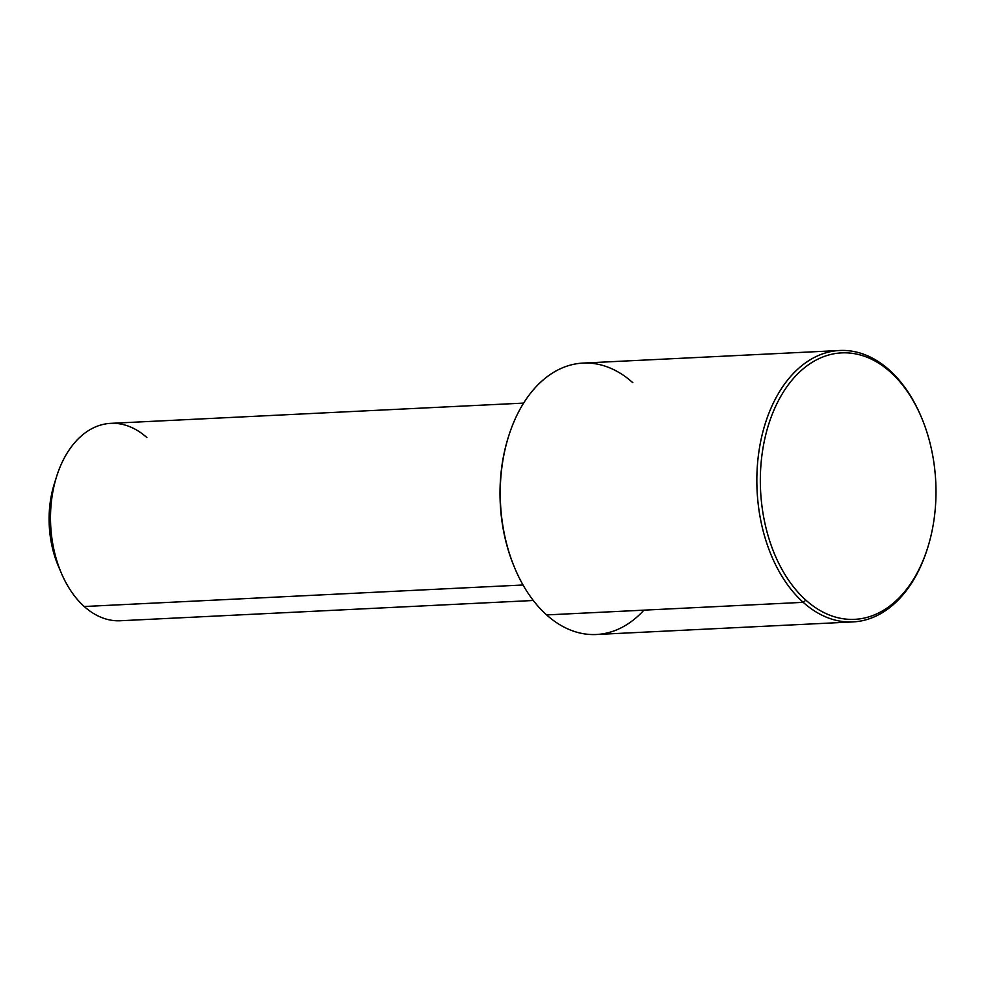 <?xml version="1.0" encoding="UTF-8"?>
<svg xmlns="http://www.w3.org/2000/svg" width="985" height="985" viewBox="0 0 985 985"><rect width="100%" height="100%" fill="white"/><g stroke="black" fill="none" stroke-linecap="round" stroke-linejoin="round"><path stroke-width="1.48" d="M533.316 600.493L120.392 620.747A98.82 64.961 -92.8 0 1 84.23 606.514L523.035 584.991L84.23 606.514A98.82 64.961 -92.8 0 1 51.983 497.031A98.82 64.961 -92.8 0 1 110.714 423.353L523.626 403.099M61.329 573.073L58.3 565.969A83.996 55.222 -92.8 0 1 54.273 483.943L56.588 476.58A98.82 64.961 87.2 0 0 61.329 573.073A98.82 64.961 87.2 0 0 84.23 606.514M146.888 437.586A98.82 64.961 87.2 0 0 56.588 476.58M55.443 480.446A83.996 55.222 87.2 0 0 59.802 569.33M508.432 436.884A133.406 87.702 87.2 0 0 514.884 568.357A133.406 87.702 -92.8 0 1 514.626 567.766A133.406 87.702 -92.8 0 1 508.235 437.488L508.617 436.269A135.868 89.315 87.2 0 0 515.13 568.961A135.868 89.315 87.2 0 0 546.626 614.923A135.868 89.315 87.2 0 0 643.944 610.158M632.776 382.66A135.868 89.315 87.2 0 0 508.617 436.269M921.123 416.643A135.868 89.315 87.2 0 0 889.381 370.077L890.452 372.096A133.406 87.702 -92.8 0 1 925.137 555.183A133.406 87.702 -92.8 0 1 805.865 600.136A133.406 87.702 -92.8 0 1 771.181 417.049A133.406 87.702 -92.8 0 1 890.452 372.096L889.381 370.077A135.868 89.315 87.2 0 0 839.639 350.5A135.868 89.315 87.2 0 0 758.881 451.795A135.868 89.315 87.2 0 0 803.218 602.34A135.868 89.315 87.2 0 0 852.961 621.917A135.868 89.315 87.2 0 0 927.574 548.116A135.868 89.315 -92.8 0 1 927.378 548.731A135.868 89.315 -92.8 0 1 803.218 602.34L546.626 614.923L803.218 602.34L805.865 600.136A133.406 87.702 87.2 0 0 927.759 547.512A133.406 87.702 87.2 0 0 921.369 417.234A133.406 87.702 87.2 0 0 890.452 372.096A133.406 87.702 87.2 0 0 771.181 417.049A133.406 87.702 87.2 0 0 805.865 600.136L803.218 602.34A135.868 89.315 -92.8 0 1 767.894 415.855A135.868 89.315 -92.8 0 1 889.381 370.077A135.868 89.315 -92.8 0 1 920.876 416.039L921.369 417.234M852.961 621.917L596.356 634.5A135.868 89.315 -92.8 0 1 546.626 614.923A135.868 89.315 -92.8 0 1 502.276 464.391A135.868 89.315 -92.8 0 1 583.046 363.083L839.639 350.5M515.13 568.961L514.626 567.766M927.378 548.731L927.759 547.512"/></g></svg>

